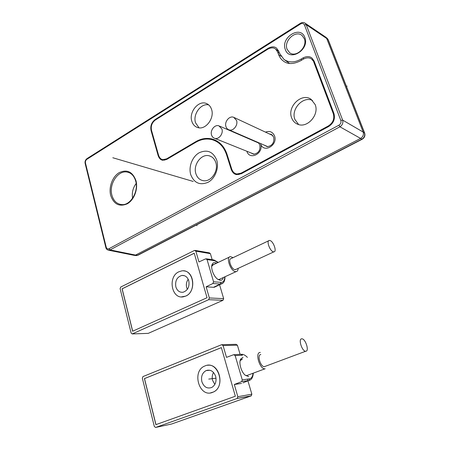 <?xml version="1.0" encoding="UTF-8"?>
<svg xmlns="http://www.w3.org/2000/svg" width="450" height="450" viewBox="0 0 450 450"><rect width="100%" height="100%" fill="white"/><g stroke="black" fill="none" stroke-linecap="round" stroke-linejoin="round"><path stroke-width="0.67" d="M325.412 36.911L328.067 39.606L364.449 132.862C365.169 135.501 364.309 137.599 361.856 139.168L137.385 255.313L135.523 255.504M108.039 250.093L110.036 249.913L339.907 126.799C342.45 125.106 343.356 122.867 342.63 120.088L363.173 132.081L326.706 38.498L306.225 24.699L305.083 23.181C303.834 22.241 302.299 22.258 300.476 23.242L300.516 23.974L86.85 159.322L87.069 158.558L300.42 23.276M364.702 133.217L363.173 132.081C363.881 134.713 363.009 136.828 360.574 138.414L362.143 139.264L137.824 255.285L135.557 255.083L360.574 138.414L339.907 126.799L338.873 125.224C340.695 124.014 341.342 122.417 340.819 120.426L304.476 24.958C303.649 23.366 302.332 23.034 300.516 23.974M86.85 159.322C85.686 160.234 85.23 161.488 85.478 163.08L106.2 247.14C106.729 248.715 107.657 249.238 108.984 248.721L110.036 249.913L135.557 255.083L133.526 255.218M216.703 160.031C219.251 167.957 215.151 178.493 208.091 182.273C199.924 185.608 194.141 183.071 190.738 174.662C188.376 166.871 192.251 156.718 199.125 152.797C207.186 149.197 213.047 151.611 216.703 160.031M285.339 49.534C280.333 37.637 300.493 24.817 304.813 37.446C309.949 49.691 289.277 62.218 285.339 49.534M301.899 60.002L300.836 59.231C294.531 62.741 288.894 62.797 283.933 59.394L279.444 53.19L278.73 51.221L276.626 48.218C274.506 46.406 271.693 46.417 268.189 48.268L155.301 119.43C151.537 122.248 150.131 126.006 151.088 130.703L158.158 155.655L158.754 155.824M300.836 59.231L302.873 57.999C306.771 56.042 309.876 56.143 312.199 58.297L314.151 61.166L333.883 113.282C335.43 118.845 333.63 123.294 328.489 126.619L241.307 173.734L236.914 174.617C234.433 174.42 232.549 172.732 231.266 169.566L226.485 154.524C223.695 146.458 218.739 141.469 211.612 139.551C206.314 138.358 201.083 139.258 195.913 142.239L166.781 159.39L162.883 160.251C160.791 160.065 159.216 158.535 158.158 155.655M215.797 162.506C218.807 170.989 210.954 182.25 203.271 180.669C199.648 179.983 197.184 177.66 195.879 173.694C192.887 164.993 201.201 153.574 209.076 155.773C212.321 156.617 214.566 158.861 215.797 162.506M287.1 49.281C283.466 40.854 295.757 29.554 302.169 35.612L304.262 38.638C307.901 46.929 296.055 58.117 289.598 52.672L287.1 49.281M328.911 126.377L328.258 126L241.116 173.143L237.021 173.964C234.726 173.779 232.982 172.215 231.789 169.279L227.008 154.232C224.156 146.002 219.099 140.906 211.838 138.943C206.404 137.711 201.043 138.623 195.744 141.683L185.552 147.69L186.232 147.938L185.552 147.69L166.624 158.844L162.996 159.643C161.055 159.469 159.593 158.051 158.614 155.379L151.537 130.421C150.649 126.056 151.954 122.569 155.453 119.948L267.84 49.163C271.08 47.458 273.679 47.441 275.642 49.112L278.831 51.497M176.698 153.551L176.012 153.315M314.82 62.927L311.946 59.417C309.797 57.431 306.911 57.341 303.306 59.152L300.684 60.733C293.287 64.434 287.421 64.462 283.101 60.823C281.239 59.524 279.72 57.398 278.528 54.45L277.616 51.919L275.642 49.112M313.779 62.1L333.264 113.625C334.699 118.783 333.028 122.912 328.258 126M211.551 109.361C210.623 106.571 208.98 104.653 206.634 103.607C198.748 99.726 188.561 112.123 191.852 121.354C192.926 124.644 194.929 126.72 197.859 127.597C205.616 130.196 214.768 118.153 211.551 109.361M291.634 117.827C292.781 120.898 294.784 123.03 297.647 124.222C307.091 128.644 319.562 114.868 315.163 104.574L311.04 99.276C301.68 92.419 286.999 106.712 291.634 117.827M289.665 147.6L288.923 147.285L289.642 147.611M277.47 153.478L278.207 153.793M208.732 104.923C201.009 102.853 192.594 114.424 195.57 122.822L199.035 127.817M260.499 143.505L260.91 144.737C263.059 154.114 249.396 160.357 246.898 151.301L246.881 151.268M225.962 126.63C226.53 128.289 227.559 129.369 229.05 129.87C233.263 131.451 238.32 125.117 236.542 120.42L233.651 117.276C229.404 115.487 224.19 121.871 225.962 126.63M221.901 129.015L218.874 125.809C214.746 124.273 209.903 130.461 211.573 135.079C212.153 136.811 213.227 137.908 214.785 138.369C218.869 139.714 223.577 133.571 221.901 129.015M312.474 100.418C303.002 95.788 290.689 109.333 294.902 119.464L298.631 124.554M136.153 183.471C132.919 187.898 131.726 192.825 132.587 198.248M212.175 259.695L210.392 253.659L209.396 252.872M147.859 333.377L132.249 333.928L131.147 333.101L120.105 288.636L120.707 287.049L194.484 250.447L195.846 251.151L210.392 253.659M222.998 300.308L223.661 298.631L209.346 297.956L208.665 299.683L222.998 300.308L148.343 333.326M223.661 298.631L219.566 284.749M224.747 276.868C224.685 280.53 223.408 282.358 220.916 282.352L213.564 281.79L207.062 259.577L205.689 258.84L198.956 261.945L195.846 251.151M216.562 263.199L214.999 262.659C213.688 262.507 212.737 263.093 212.147 264.409C210.414 267.936 213.666 276.564 217.778 279.298L220.224 280.333C221.822 280.423 222.834 279.495 223.268 277.554M213.564 281.79L212.895 283.517L206.128 286.791L209.346 297.956M208.665 299.683L132.356 333.889M207.028 297.714L132.615 331.234L122.057 288.838L194.231 253.192L207.028 297.714M216.135 286.397L213.474 287.314L220.269 284.051L222.885 283.157M213.474 287.314L206.128 286.791M194.243 253.243L122.141 288.844L132.694 331.2M183.639 270.889C194.411 271.114 196.256 291.954 185.76 296.089L181.412 296.899M178.926 271.766L181.626 270.934C193.388 268.493 197.229 291.482 185.681 296.083L183.499 296.775C171.506 299.554 167.456 276.593 178.926 271.766M188.786 280.783C189.72 286.706 187.819 290.526 183.071 292.241C179.584 292.59 177.176 290.801 175.854 286.892C174.954 280.834 176.957 277.02 181.856 275.445C185.181 275.237 187.493 277.02 188.786 280.783M187.346 289.344L186.705 287.691C185.951 284.602 186.452 281.79 188.207 279.259M217.778 279.298L219.324 279.568L220.804 278.691M214.11 264.369L213.581 264.398L211.719 266.304M233.111 257.636L230.377 256.624C225.54 256.838 230.574 271.401 235.597 271.614L236.138 271.614C237.381 271.401 238.05 270.326 238.146 268.386M268.667 240.778L231.154 258.564C227.571 258.727 231.289 269.477 235.001 269.651L236.183 269.297M273.488 251.814L273.87 251.837C277.222 251.826 273.296 240.93 269.803 240.48L269.353 240.452C266.012 240.452 270 251.477 273.488 251.814M240.103 354.353L237.398 345.178L235.997 344.317L222.278 344.666M251.145 395.893L251.848 394.178L237.836 396.709L237.111 398.486L251.145 395.893L171.562 424.024L155.621 427.449L154.328 426.493L142.341 378.202L142.971 376.577L221.659 344.678L223.082 345.572L237.398 345.178M251.848 394.178L247.939 380.908M247.882 380.717L247.416 379.136M252.996 373.331C252.686 376.588 251.511 378.422 249.474 378.832L242.269 379.89L235.164 355.601L233.685 354.69L226.485 357.356L223.082 345.572M243.023 357.356L240.744 358.959C238.545 362.436 241.065 371.773 245.166 375.176L248.732 376.65M242.269 379.89L241.695 381.606L234.315 384.502L237.836 396.709M237.111 398.486L155.621 427.449M235.344 396.225L155.886 424.654L144.416 378.608L221.366 347.597L235.344 396.225M242.977 382.849L250.627 379.71M241.521 383.417L234.315 384.502M221.372 347.625L144.501 378.602L155.97 424.626M207.523 365.304C219.707 363.156 225.186 386.916 213.491 391.989L210.504 392.906M205.071 365.901C217.828 359.994 226.446 386.207 213.418 392.001L212.439 392.423C199.153 397.896 191.503 371.177 204.666 366.069L205.071 365.901M215.679 376.436C216.714 381.465 215.409 385.138 211.77 387.456C207.203 389.008 203.901 387.084 201.87 381.696C200.857 376.521 202.264 372.825 206.083 370.603C210.493 369.276 213.688 371.222 215.679 376.436M214.841 384.424L212.597 380.391C211.866 377.516 212.175 374.878 213.531 372.471M240.998 359.691L242.37 359.128L240.345 360.517L240.047 361.181M245.222 375.221L247.196 375.705M260.303 352.429L260.196 352.434C254.745 352.327 259.594 369.236 264.949 368.82L265.179 368.809M260.843 354.555C256.821 354.504 260.421 366.986 264.364 366.671L265.348 366.3M305.814 351.242C309.538 351.248 305.483 338.591 301.86 338.822L301.776 338.822C298.007 338.619 301.989 351.422 305.668 351.248L305.814 351.242M207.748 370.44L207.894 370.119M347.136 86.062L346.455 86.445M193.219 181.451L112.804 157.742M196.723 224.826L196.982 225.709M208.732 379.08L216.028 378.219L208.811 379.074M326.953 38.143L328.264 39.836L364.635 133.026C365.406 135.681 364.579 137.762 362.143 139.264L362.334 139.162M328.359 40.072L327.246 38.385L325.873 37.266M138.178 255.105L136.328 255.606L134.483 255.375M85.478 163.08L85.163 163.558L105.846 247.539C106.11 248.991 107.083 249.885 108.759 250.228L134.303 255.375M108.984 248.721L338.873 125.224M110.689 195.429C108.551 187.211 112.449 176.648 119.138 172.671C126.962 169.054 132.57 171.703 135.962 180.624C138.291 189 134.156 199.974 127.288 203.794C119.357 207.112 113.822 204.328 110.689 195.429M106.2 247.14L105.846 247.539M340.819 120.426L342.63 120.088L306.225 24.699L304.476 24.958M151.088 130.703L151.678 130.922M155.301 119.43L155.908 119.666M268.189 48.268L268.734 48.667M303.913 58.809L302.873 57.999M231.266 169.566L231.964 169.774M226.485 154.524L227.177 154.766M195.744 141.683L196.447 141.936M167.355 159.053L166.624 158.844M265.5 132.137C269.691 130.601 272.706 131.861 274.539 135.922C277.982 144.737 264.662 153.208 260.91 144.743M251.578 139.967L251.938 139.793M277.616 51.919L279.489 53.314M280.991 56.267L278.528 54.45M334.17 114.193L333.264 113.625M241.942 173.391L241.116 173.143M259.746 144.804C260.325 148.061 260.207 152.949 253.676 154.232L250.577 152.752M255.246 141.553L256.106 141.604M269.173 133.852L271.71 134.584L273.577 137.019M273.611 137.121C274.365 140.479 273.701 145.766 267.216 146.655L264.111 145.074M129.532 172.834L127.406 172.131C131.355 172.986 134.111 175.944 135.675 181.013C138.904 191.52 130.416 205.268 122.237 204.615C117.096 204.294 113.647 201.156 111.898 195.193C108.647 184.129 118.147 169.796 127.406 172.131L129.291 172.721M207.062 259.577L214.509 260.696L213.48 259.892L206.426 258.817M214.509 260.702L218.019 262.507M220.922 282.352L220.269 284.051L212.895 283.517M235.164 355.601L242.482 355.196L241.026 354.302L234.292 354.662M241.695 381.6L248.912 380.52L241.566 381.662M253.277 373.23C252.968 377.438 251.516 379.868 248.912 380.52L249.48 378.832M86.962 158.625C85.326 159.964 84.724 161.606 85.163 163.558M305.083 23.181L325.592 37.035M209.076 155.773L210.943 156.448M284.321 59.676L289.496 63.405M164.857 160.161L163.007 159.649M283.528 61.133L283.101 60.823M314.156 61.178L311.946 59.417M239.029 174.549L237.032 173.97M211.838 138.943L215.775 140.377M207.512 104.046L206.634 103.607M258.227 142.521L259.712 144.709M267.773 146.661L229.05 129.87M272.756 135.523L234.366 117.613M258.812 143.1L219.684 126.157M254.222 154.215L214.785 138.369M218.273 262.389L213.862 259.948M221.102 284.023C223.729 283.393 225.028 280.969 224.994 276.756M214.284 287.286L221.062 284.029M148.236 333.36L132.255 333.928M209.424 252.877L195.232 250.414M184.404 275.698L181.856 275.445M211.866 265.899L212.147 264.409M212.513 264.932L213.581 264.398M212.214 265.269L229.365 257.108M218.88 279.574L236.138 271.614M235.412 269.651L273.87 251.837M247.404 357.379C245.396 355.298 243.467 354.262 241.611 354.274M251.331 395.803L237.313 398.391M209.824 370.232L206.083 370.603M240.345 360.517L240.744 358.959M246.471 375.683L264.949 368.82M264.364 366.671L305.668 351.248"/></g></svg>
